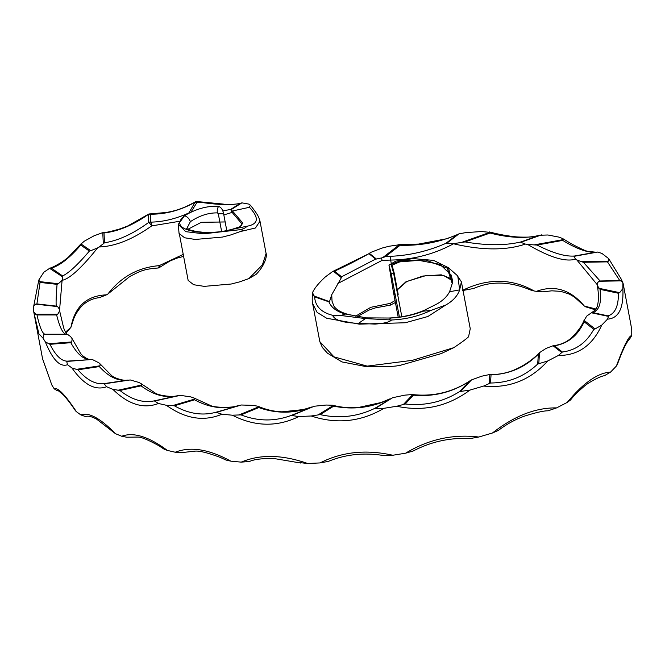<?xml version="1.0" encoding="UTF-8"?>
<svg xmlns="http://www.w3.org/2000/svg" width="665" height="665" viewBox="0 0 665 665"><rect width="100%" height="100%" fill="white"/><g stroke="black" fill="none" stroke-linecap="round" stroke-linejoin="round"><path stroke-width="1" d="M157.572 268.02A3.217 1.538 -91.1 0 0 157.746 268.037L157.746 268.037A3.217 1.538 -91.1 0 0 159.184 265.651A3.217 0.79 52.6 0 1 159.642 267.38L169.883 261.029L177.156 258.078L183.615 256.399M179.159 221.354L151.67 225.9A3.217 1.538 -91.1 0 0 150.756 222.135C163.258 221.886 175.992 218.802 188.968 212.883L194.679 202.783A3.217 2.552 29.2 0 1 195.56 202.592A3.217 2.552 29.2 0 1 196.782 202.725L191.055 211.969M194.662 202.468L195.784 201.586L195.826 202.368L196.906 201.695L195.61 201.686C180.373 210.215 172.883 211.038 167.015 212.418L149.808 213.922A3.217 3.217 0 0 0 147.879 214.529L147.879 214.529A3.217 0.565 54.1 0 1 148.145 214.571A3.217 2.984 -3 0 1 150.34 214.197C165.427 214.346 180.198 210.439 194.662 202.468L194.679 202.783A3.217 2.984 -3 0 1 195.826 202.368A3.217 2.161 58 0 1 196.782 202.725L197.497 202.276L203.191 202.659L203.299 202.135L223.216 204.089C227.156 204.953 240.431 204.039 241.096 203.049M99.118 246.989L104.513 242.792C118.353 240.605 133.033 233.847 148.561 222.509A3.217 0.79 52.6 0 1 149.018 222.767A3.217 0.79 52.6 0 1 151.67 225.9C132.85 239.325 115.336 246.358 99.118 246.989L97.605 247.912C81.438 268.053 69.601 278.868 62.094 280.339L59.534 310.447M103.341 243.856L102.759 232.733L103.998 232.966C118.112 231.387 132.825 225.26 148.145 214.571L148.561 222.509A3.217 2.984 -3 0 1 150.756 222.135L150.34 214.197A3.217 1.338 90.8 0 0 149.808 213.922M401.818 316.681L393.564 272.966L391.178 273.49L399.399 317.03M266.091 253.49L262.417 264.853L248.934 278.569L255.992 274.462C265.909 264.62 267.139 254.329 266.091 253.49L259.99 221.179L255.451 227.979L240.073 231.628C242.9 230.713 243.157 230.04 240.838 229.608L203.706 233.814L185.734 231.669L178.295 224.338L184.538 215.709C196.266 208.735 207.63 205.643 218.61 206.424C221.146 207.264 222.817 209.741 223.623 213.831L218.286 213.748L217.488 212.9C208.486 212.709 199.45 215.626 190.389 221.669L186.782 228.569M391.527 320.006L365.426 318.577L366.34 317.87L345.609 314.005L341.369 315.443L342.184 315.667L365.426 318.577L358.51 323.373L375.035 324.096C379.923 323.705 388.809 322.891 391.527 320.006C405.858 319.341 418.884 316.183 430.621 310.538L423.173 311.187C412.907 315.177 402.076 317.463 390.679 318.036L388.551 318.02C401.278 317.562 413.214 314.986 424.361 310.281L437.204 303.814C442.948 300.514 447.08 296.49 449.59 291.744L452.233 283.556L448.459 267.712L433.655 260.406L413.115 258.585L395.783 261.146L388.959 265.052L401.635 260.58L425.849 260.082L447.246 268.178L452.225 283.573M397.304 289.749L405.85 281.877L422.948 276.033L441.227 274.82L452.1 278.959M397.329 289.865L406.872 281.453L425.459 275.726L443.638 275.435L452.283 280.63M314.612 296.856C315.293 306.523 321.561 312.733 333.414 315.484L341.311 315.36L345.351 314.021C336.831 311.685 331.345 307.621 328.909 301.835L314.612 296.856L312.583 292.874L312.932 291.736C315.052 287.538 319.2 282.583 325.376 276.881L332.675 271.511L368.942 253.673C355.467 261.137 344.005 266.948 334.553 271.121L333.389 271.245L341.369 277.696L331.727 294.728L332.035 301.228L333.905 306.05C336.332 309.94 341.818 312.924 350.364 314.994M369.258 253.24L376.423 259.026L382.583 257.721L399.382 244.737L389.042 246.258L382.167 248.045L370.097 252.642M461.385 281.819L470.255 328.759L468.542 336.822C465.683 339.441 460.737 343.065 453.73 347.687L412.4 360.33L367.213 366.124L333.988 356.856L319.823 341.635L312.65 303.639L317.163 312.45L326.698 318.244L359.283 324.146L405.301 322.758L427.869 316.515L445.675 305.069C452.815 301.095 457.478 296.033 459.673 289.89L461.385 281.819L457.296 275.618M448.459 267.712L457.769 275.967L459.673 289.89L449.59 291.744M400.155 245.244L398.717 244.645L418.634 244.08L447.096 238.669L457.005 234.737C438.917 242.384 419.964 245.892 400.155 245.244L385.392 256.648L390.097 256.324C409.299 255.551 427.886 251.22 445.866 243.348L457.005 234.737L458.933 233.864L446.423 243.531L453.464 243.656L461.502 242.442L489.955 232.326L481.327 231.536L465.708 232.625L458.933 233.864M630.728 323.797L623.063 283.215L622.274 281.719L621.077 280.879L598.899 281.262L597.245 283.182L597.328 285.618L597.145 284.578L576.788 259.907L575.491 259.159C565.35 262.185 549.39 257.272 527.603 244.412L525.367 244.08C506.281 250.58 482.325 250.481 453.497 243.781C434.07 254.279 413.123 259.716 390.638 260.073L382.101 260.381L337.862 283.49M527.603 244.412L534.095 244.903L563.18 239.624L562.548 238.477L558.658 237.064L547.894 234.986L539.731 235.252C525.799 238.71 509.24 237.97 490.047 233.033L489.955 232.326M541.867 234.778L520.762 242.284L525.367 244.08M576.788 259.907L581.135 261.611L608.384 261.146L608.666 258.61L601.883 253.398L597.611 252.068L595.757 252.176C587.827 252.916 576.804 248.984 562.698 240.398L563.18 239.624M597.611 252.068L573.937 256.366L575.491 259.159M618.425 293.257L619.639 292.666L622.872 288.627C623.753 308.269 618.641 318.427 607.527 319.125L608.483 316.399L608.043 315.875C615.058 313.681 618.517 306.141 618.425 293.257L600.03 289.358L597.336 285.676C598.832 294.246 598.783 301.203 597.203 306.54L595.774 309.715L586.746 316.083L584.128 320.38L595.075 328.942L601.717 325.143C592.498 345.451 578.051 355.559 558.367 355.476L547.752 360.954C530.313 380.189 508.933 388.56 483.621 386.057L469.939 390.089C447.794 406.506 423.389 411.893 396.739 406.257L383.929 408.31C360.979 421.859 336.748 424.42 311.212 415.991L298.843 416.564C277.056 427.179 254.886 426.731 232.351 415.201L221.927 414.22C203.856 421.818 185.344 418.85 166.375 405.293L158.461 403.48C143.565 409.216 128.362 404.503 112.85 389.324L106.583 386.747C95.178 390.862 83.64 384.603 71.953 367.978L67.489 364.719C60.025 367.404 52.643 359.798 45.353 341.893L42.942 338.044L38.919 333.855L33.799 312.143M622.881 283.091L622.872 288.627M607.527 319.125L601.717 325.143M483.621 386.057L490.487 383.007C508.625 382.882 524.361 376.565 537.677 364.063L538.376 354.096L539.598 352.6L546.023 348.427L553.164 345.717C563.621 344.537 568.982 339.906 571.027 338.194C577.777 331.76 582.232 325.501 584.402 319.416M537.677 364.063L547.752 360.954M558.367 355.476L562.39 352.009C576.006 350.231 586.472 342.675 593.795 329.333L595.075 328.942M396.739 406.257L405.193 403.988C424.76 406.149 442.907 402.009 459.631 391.569L469.415 381.228L471.518 379.898L481.793 376.182L489.714 374.511C497.811 374.736 505.591 373.373 513.072 370.422C523.081 366.315 531.884 360.422 539.465 352.733L538.808 363.888M459.631 391.569L469.939 390.089M311.212 415.991L320.156 414.603C339.183 418.834 357.363 416.764 374.703 408.401L392.599 397.72L404.769 395.151L412.308 394.536C433.289 396.897 452.641 392.234 470.371 380.555M374.703 408.401L383.929 408.31M232.351 415.201L241.004 414.885C258.012 421.435 274.736 421.618 291.179 415.434L314.337 406.224L326.216 405.035L332.7 405.251C341.203 407.462 349.815 408.194 358.51 407.462L381.053 402.541L390.122 398.792C372.142 407.628 353.348 410.081 333.722 406.149L320.156 414.603M291.179 415.434L298.843 416.564M166.375 405.293L174.371 405.791C188.81 413.946 202.933 416.024 216.74 412.034L241.312 405.002L253.265 405.384L258.111 406.282C265.875 409.665 273.847 411.51 282.018 411.826L303.331 409.582L311.602 407.038C294.188 413.688 276.59 413.863 258.793 407.57L241.004 414.885M216.74 412.034L216.466 412.375L221.927 414.22M112.85 389.324L119.958 390.496C131.861 399.914 143.565 403.314 155.07 400.696L180.34 395.351L190.813 396.905L194.247 398.111L194.562 399.798L174.371 405.791M154.928 400.729L154.554 401.045L158.461 403.48M71.953 367.978L77.938 369.79C87.024 380.33 96.034 384.902 104.954 383.497L130.224 379.948L138.96 382.466L141.171 383.705L141.578 385.035L141.063 385.833L119.958 390.496M104.862 383.514L104.206 383.846L106.583 386.747M45.353 341.893L49.95 344.312C55.785 355.841 61.687 361.444 67.672 361.12L92.26 359.466L98.944 362.857L100.074 363.88L100.083 365.792L99.334 366.581L77.938 369.79M67.672 361.12L66.716 361.444L67.489 364.719M147.879 214.529L127.705 225.992L120.697 228.685C111.18 231.462 105.07 232.825 102.385 232.758L93.998 235.826L84.347 241.171L81.03 243.972L80.748 245.077C69.459 258.12 59.651 265.8 51.305 268.111L49.95 268.103L43.799 272.259L38.803 280.04L40.041 282.434L36.899 303.922L34.073 305.335L33.25 307.937L33.782 312.051L36.999 314.961C39.709 327.205 42.385 333.631 45.012 334.237L66.143 334.237L67.739 334.52L70.565 336.523L72.161 338.726L71.77 341.943L70.823 342.699L49.95 344.312M45.012 334.237L43.89 334.52L42.942 338.044M70.823 342.699C77.173 354.187 83.674 359.74 90.315 359.374L90.44 359.366C89.634 360.413 82.568 356.731 80.357 353.007L72.161 338.726M59.276 309.001L57.631 306.607L35.652 304.138M33.782 312.051L42.577 358.826L51.812 384.977L42.651 358.984M35.644 314.246L57.755 314.254L59.617 310.871L63.441 326.947C64.43 331.187 67.996 335.983 67.049 334.37M62.094 280.339L62.834 277.014L49.426 268.228C51.405 268.012 55.818 265.784 62.685 261.561L68.104 257.455L81.28 243.581L81.03 243.972L90.748 250.697L97.605 247.912M39.21 281.569L58.329 283.722L62.078 280.364M178.295 224.338L179.051 233.465L184.612 237.771L195.227 239.458L222.451 237.072L230.747 234.945L240.073 231.628M222.451 237.072L230.747 234.945M222.792 210.963L230.705 209.384L231.329 210.797L232.792 211.362L242.808 223.099L239.816 226.965L231.096 229.641M240.838 229.608C244.953 228.245 246.773 227.156 246.299 226.349C258.502 224.388 259.541 218.037 249.417 207.305L232.418 210.988M249.417 207.305L250.364 205.186L248.901 204.113L241.894 202.858L230.672 209.882M226.79 230.589L225.161 221.952L201.296 222.31L187.937 229.292M231.054 229.658L240.348 226.599L241.836 225.152L241.994 223.98L232.127 212.393L223.831 214.928M250.364 205.186C259.142 216.266 258.569 217.064 259.99 221.171L259.99 221.179M179.492 234.604L188.153 280.414L193.631 284.72L204.238 286.366L231.262 284.013L239.616 281.877L248.934 278.569M391.178 262.916L390.638 260.073M596.156 309.059L584.36 306.091C570.537 289.641 554.577 284.728 536.472 291.345L534.236 291.012C511.51 278.278 487.545 278.095 462.316 290.464M183.232 254.404L159.184 265.651C138.162 267.421 121.097 276.848 107.988 293.922L106.467 294.844C86.666 295.701 74.829 306.515 70.956 327.271L66.043 333.148M197.497 202.276L195.942 201.503M630.736 323.797L631.75 330.023L631.742 335.567C628.94 335.7 623.82 345.858 616.389 366.058L610.586 372.076C597.685 372.882 583.238 382.99 567.237 402.408L556.622 407.886C535.491 407.62 514.112 415.991 492.482 432.99L478.808 437.021C452.973 433.929 428.576 439.316 405.608 453.189L392.799 455.251C366.157 449.257 341.918 451.818 320.081 462.923L307.704 463.497C282.226 454.586 260.065 454.137 241.22 462.133L230.797 461.153C209.034 449.216 190.514 446.24 175.244 452.225L167.331 450.413C148.744 436.606 133.54 431.884 121.72 436.257L115.452 433.68C100.357 418.243 88.811 411.992 80.822 414.91L76.359 411.652C65.203 394.786 57.822 387.18 54.214 388.834L51.812 384.977M395.052 300.563L390.23 303.39L370.812 307.305L355.592 316.183M230.705 209.384L240.381 203.332C232.01 205.177 219.616 204.953 203.191 202.659M246.457 226.316L223.822 231.162C218.768 232.293 205.643 232.783 200.797 231.994C197.813 231.861 193.748 231.054 188.586 229.575L186.715 228.502M229.658 229.957L227.871 230.348M51.305 268.111L62.61 275.933C68.852 272.999 77.78 264.703 89.393 251.062L80.748 245.077M36.899 303.922L56.392 306.116C55.843 304.703 56.068 297.446 57.057 284.346L40.041 282.434M66.783 334.296L66.143 334.237C62.843 333.647 59.675 327.222 56.641 314.961L36.999 314.961M104.954 383.497L128.029 380.039C118.42 381.544 108.869 377.055 99.334 366.581M155.07 400.696L177.937 395.642C165.743 398.418 153.449 395.143 141.063 385.833M194.247 398.111L210.539 405.525C215.502 408.069 234.753 407.803 238.801 405.492L238.743 405.509C224.172 409.756 209.442 407.853 194.562 399.798M469.415 381.228C452.341 392.308 433.713 396.955 413.539 395.16L405.193 403.988M538.376 354.096C525.367 367.271 509.598 374.187 491.053 374.852L490.487 383.007M593.795 329.333L584.128 321.785C577.86 335.559 567.968 343.572 554.452 345.817L562.39 352.009M600.03 289.358C601.734 302.384 599.373 310.156 592.947 312.675L608.043 315.875M621.077 280.879L619.813 280.63L607.453 261.86L608.384 261.146M607.453 261.86L583.405 262.276L600.079 280.971L619.813 280.63M562.698 240.398L537.021 245.053C553.006 253.157 565.558 256.806 574.676 255.992L595.782 252.168L573.937 256.366M490.047 233.033L465.068 241.919C486.647 245.634 505.275 245.634 520.944 241.935L539.897 235.202C536.489 236.89 528.933 237.472 517.22 236.964C504.419 235.759 494.536 233.265 489.157 231.894M334.553 271.121L341.577 276.798L375.625 259.084L368.942 253.673M313.647 295.867L329.491 301.652L331.727 294.728M342.184 315.667L332.841 315.875C336.382 321.918 348.443 322.841 358.51 323.373M390.679 318.036L389.374 319.491M424.361 310.281L423.173 311.187M430.621 310.538L445.675 305.069M388.551 318.02L366.34 317.87M225.161 221.952L223.623 213.831M230.406 229.799C211.312 236.108 164.812 231.96 184.538 215.709C187.256 216.624 189.209 218.61 190.389 221.669M221.628 231.503L218.286 213.748M218.61 206.424A6.434 4.971 96.5 0 0 217.488 212.9M452.208 279.549L451.169 275.027L440.055 264.379L418.942 260.372L399.756 261.877L392.059 265.177L394.071 272.584L398.16 294.296L397.67 294.711L398.16 294.296M392.059 265.177L394.071 272.584L393.564 272.966L391.17 264.562A0.773 0.765 178.5 0 1 392.059 265.177M395.318 295.41L393.439 292.135L388.967 265.152L391.178 273.49M232.792 211.362A0.964 0.59 -50.2 0 0 232.127 212.393L231.329 210.797M240.381 203.332L241.894 202.858L240.381 203.332M90.748 250.697L89.393 251.062M62.61 275.933L62.834 277.014M58.329 283.722L57.057 284.346M56.392 306.116L57.631 306.607M57.755 314.254L56.641 314.961M238.743 415.043L258.743 406.814L258.793 407.57M317.995 414.993L333.248 405.492L333.722 406.149M403.322 404.553L412.699 394.628L413.539 395.16M489.207 383.688L489.847 374.52L491.053 374.852M561.942 352.691L553.022 345.725L554.452 345.817M584.128 321.785L584.128 320.38M608.483 316.399L591.526 312.808L592.947 312.675M598.899 281.262L600.079 280.971M583.405 262.276L581.135 261.611M537.021 245.053L534.095 244.903M341.577 276.798L341.369 277.696M376.423 259.026L375.625 259.084M381.502 258.178L382.101 260.381M385.392 256.648L382.583 257.721M390.097 256.324L390.638 260.032M446.423 243.531L445.866 243.348M465.068 241.919L461.502 242.442M329.491 301.652L328.909 301.835M333.414 315.484L332.841 315.875M357.404 316.54L368.992 310.073L375.284 307.912L390.372 305.119L395.417 302.492M462.333 290.588L473.655 288.494C490.97 280.829 509.839 281.303 530.254 289.915L534.236 291.012M536.472 291.345L542.964 291.835L551.825 290.821L560.786 291.353L569.381 294.121L574.51 297.122L584.36 306.091M585.657 306.839L592.191 308.776M631.75 330.023L630.894 324.653M616.389 366.058L617.353 364.511C625.69 341.419 629.289 339.574 629.622 339.025L631.742 335.567M610.586 372.076L604.269 375.816C601.601 375.584 587.777 382.699 583.795 386.689C577.877 391.743 573.471 396.165 570.578 399.948L567.237 402.408M556.622 407.886L548.06 410.812C543.87 410.729 536.057 412.483 524.61 416.082C515.55 419.274 506.788 424.062 498.326 430.438L492.482 432.99M478.808 437.021L469.823 438.609C450.08 437.487 431.194 441.618 413.165 451.011L405.608 453.189M384.038 455.517L392.799 455.251M320.081 462.923L328.377 461.385C345.817 454.22 364.578 452.325 384.653 455.708M300.131 462.649L307.704 463.497M241.22 462.133L249.533 461.485C253.631 459.482 261.528 458.451 273.199 458.385L300.846 463.048M175.244 452.225L180.996 452.682L195.385 451.111C199.758 450.779 207.995 452.857 220.09 457.345L226.017 460.047L230.797 461.153M121.72 436.257L126.707 437.213L138.162 437.063C141.329 437.055 148.104 439.873 158.478 445.517L163.989 449.099L167.331 450.413M80.822 414.91L84.887 416.34L86.791 416.29C88.935 415.858 92.227 416.83 96.683 419.199L115.452 433.68M58.429 390.821L63.117 394.644C68.562 400.554 73.483 407.77 75.378 410.646L76.359 411.652M54.214 388.834L57.173 390.688L58.744 390.821M67.198 330.655L70.947 327.296M70.956 327.271L73.715 318.701C79.185 305.95 87.763 298.934 99.467 297.646L106.467 294.844M107.988 293.922L129.916 276.407C138.993 271.968 142.302 269.142 157.746 268.037A3.217 3.217 0 0 0 159.642 267.38M319.823 341.635L322.409 347.546L327.421 353.148L341.935 361.918L366.698 366.723L383.082 366.664C387.969 366.282 397.072 366.623 400.031 365.01M399.432 365.55L441.219 353.589L453.73 347.687M545.815 291.553L546.306 291.461L545.815 291.553M390.372 305.119L390.23 303.39M394.179 303.157L393.256 303.722M598.791 288.253L619.639 292.666M471.518 379.898L460.446 391.61M392.599 397.72L375.168 408.584M314.337 406.224L291.262 415.708M241.312 405.002L216.466 412.375M180.34 395.351L154.554 401.045M172.127 405.75L194.837 399.008M130.224 379.948L104.206 383.846M117.838 390.28L141.578 385.035M92.26 359.466L66.716 361.444M76.018 369.408L100.083 365.792M67.739 334.52L43.89 334.52M48.304 343.755L71.77 341.943M398.177 294.379L394.071 272.584M103.998 232.966L104.513 242.792M398.194 317.18L393.547 292.608M452.258 283.315C452.167 277.771 452.574 280.938 451.169 275.052L451.169 275.027M203.299 202.135L196.242 201.528M38.803 280.04L33.782 305.825M127.913 380.056C126.042 381.411 114.388 378.551 111.279 375.251L100.074 363.88M177.779 395.675C175.319 397.387 159.184 395.983 155.219 393.04L141.171 383.705M622.274 281.719L621.775 281.262L622.274 281.719M623.063 283.215L621.102 278.893L608.666 258.61M595.64 252.193L588.068 251.37C586.206 251.245 580.562 248.685 571.135 243.689L562.548 238.477M312.583 292.874C312.084 298.336 312.109 301.918 312.65 303.639M67.065 330.688L66.159 333.323M595.732 309.782L591.808 308.776"/></g></svg>
